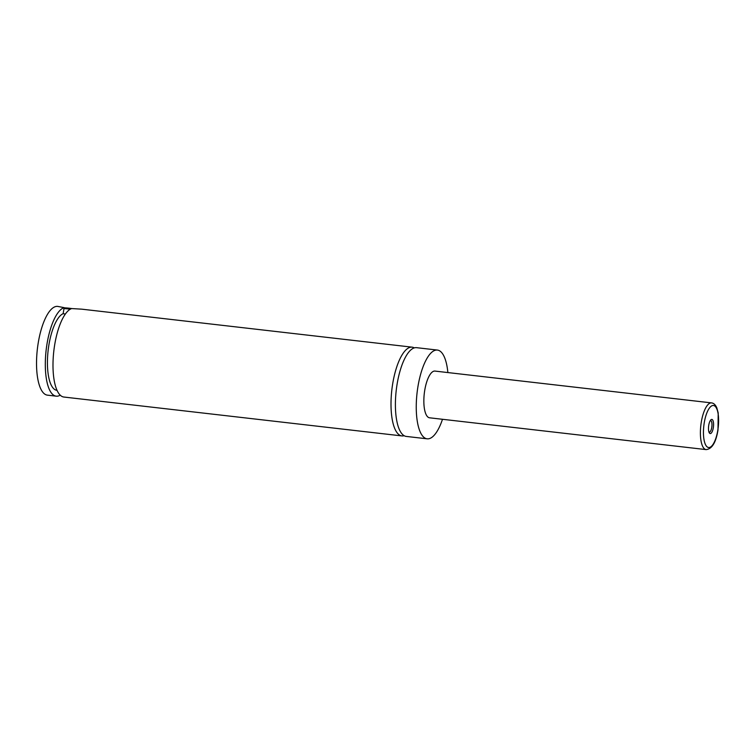 <?xml version="1.0" encoding="UTF-8"?>
<svg xmlns="http://www.w3.org/2000/svg" width="756" height="756" viewBox="0 0 756 756"><rect width="100%" height="100%" fill="white"/><g stroke="black" fill="none" stroke-linecap="round" stroke-linejoin="round"><path stroke-width="1.13" d="M442.496 419.287A44.67 15.281 -83.4 0 1 427.168 438.82L406.322 436.429A44.67 15.281 -83.4 0 1 396.995 384.823A44.67 15.281 -83.4 0 1 416.528 347.665L437.374 350.066A44.67 15.281 -83.4 0 1 447.864 372.566M404.176 435.702A44.67 15.281 -83.4 0 1 401.927 435.919A44.67 15.281 -83.4 0 1 392.6 384.322A44.67 15.281 -83.4 0 1 412.133 347.165A44.67 15.281 -83.4 0 1 414.279 347.883M70.289 309.185A11.756 1.361 -171 0 0 63.977 308.599M64.099 307.843A10.811 1.257 9 0 1 71.867 308.58M401.927 435.919L63.91 397.042A44.67 15.281 -83.4 0 1 54.583 345.445A44.67 15.281 -83.4 0 1 71.669 308.561L81.742 309.166L412.133 347.165M65.337 314.061L63.173 313.664L64.128 307.635L57.664 306.397A44.67 15.281 -83.4 0 0 38.121 343.555A44.67 15.281 -83.4 0 0 47.448 395.152L56.227 396.163A44.67 15.281 -83.4 0 1 46.9 344.566A44.67 15.281 -83.4 0 1 64.128 307.635M708.731 425.354A7.116 2.429 96.6 0 0 709.393 432.98A7.116 2.429 96.6 0 0 713.324 427.65A7.116 2.429 96.6 0 0 710.905 419.816A7.116 2.429 96.6 0 0 708.731 425.354M708.977 432.149A5.878 2.013 96.6 0 0 709.204 432.205A5.878 2.013 96.6 0 0 711.774 427.32A5.878 2.013 96.6 0 0 710.545 420.534A5.878 2.013 96.6 0 0 710.319 420.544M706.142 449.603L429.588 417.803A23.512 8.042 -83.4 0 1 424.683 390.644A23.512 8.042 -83.4 0 1 434.965 371.083L711.519 402.891A23.512 8.042 -83.4 0 0 701.237 422.453A23.512 8.042 -83.4 0 0 706.142 449.603C712.02 448.988 715.96 442.468 717.992 430.032L718.2 412.899L716.792 407.777C715.469 404.772 713.711 403.146 711.519 402.891M427.168 438.82A44.67 15.281 -83.4 0 1 417.841 387.223A44.67 15.281 -83.4 0 1 437.374 350.066M57.059 390.342L56.898 390.323A38.792 13.268 -83.4 0 1 47.789 353.959A38.792 13.268 -83.4 0 1 63.173 313.664M60.234 395.161A44.67 15.281 -83.4 0 1 56.227 396.163M704.195 423.086A21.159 7.239 96.6 0 0 707.739 447.259A21.159 7.239 96.6 0 0 717.86 429.918A21.159 7.239 96.6 0 0 714.316 405.745A21.159 7.239 96.6 0 0 704.195 423.086"/></g></svg>
